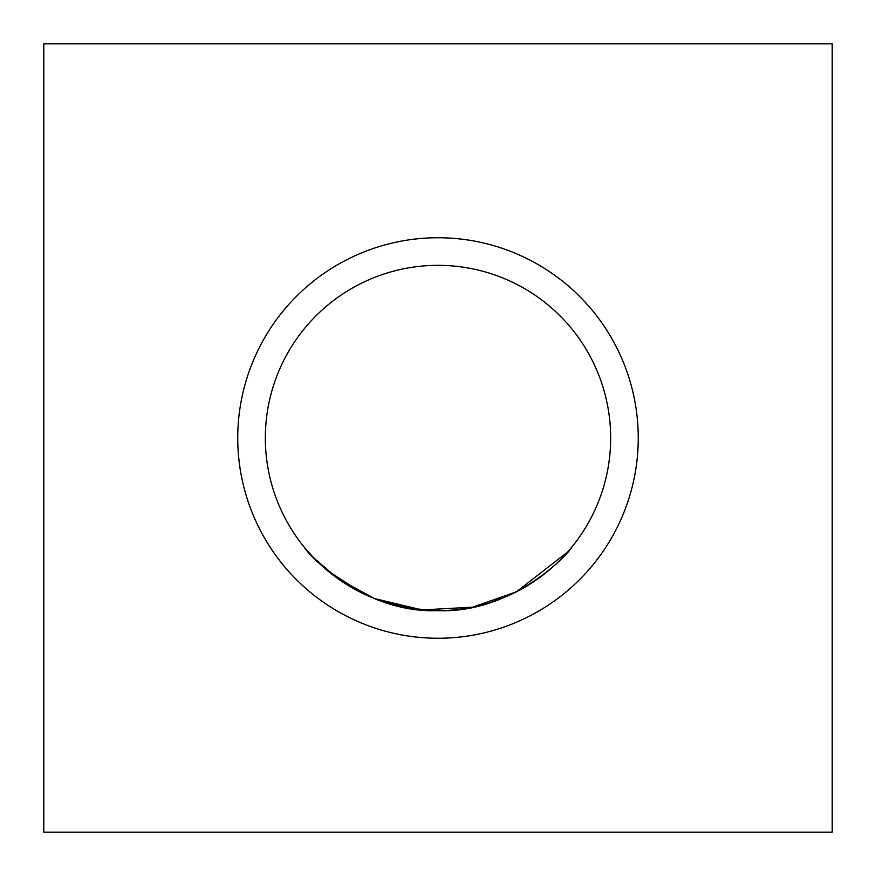 <?xml version="1.0" encoding="UTF-8"?>
<svg xmlns="http://www.w3.org/2000/svg" width="876" height="876" viewBox="0 0 876 876"><rect width="100%" height="100%" fill="white"/><g stroke="black" fill="none" stroke-linecap="round" stroke-linejoin="round"><path stroke-width="1.31" d="M237.746 438A200.254 200.254 0 0 1 438 237.746A200.254 200.254 0 0 1 638.254 438A200.254 200.254 0 0 1 438 638.254A200.254 200.254 0 0 1 237.746 438M610.66 438A172.66 172.66 0 0 0 438 265.34A172.66 172.66 0 0 0 265.34 438A172.66 172.66 0 0 0 438 610.66A172.66 172.66 0 0 0 610.66 438M567.79 551.869L516.325 591.869L472.547 607.167L422.024 609.915L374.676 598.626L337.851 578.642L313.586 557.716L304.366 547.336C305.319 551.409 361.47 613.518 437.847 610.66C514.135 613.704 570.725 551.486 571.634 547.336M43.8 832.2L832.2 832.2L832.2 43.8L43.8 43.8L43.8 832.2M304.377 547.336L313.17 557.278L304.377 547.336M327.076 570.309L362.248 593.162L327.076 570.309M384.936 602.305L410.515 608.459L438.011 610.66L410.526 608.459L384.936 602.305M490.976 602.338L513.632 593.216L490.976 602.338M513.873 593.096L533.221 582.025L513.873 593.096M566.827 552.964L571.612 547.358L566.827 552.964"/></g></svg>

